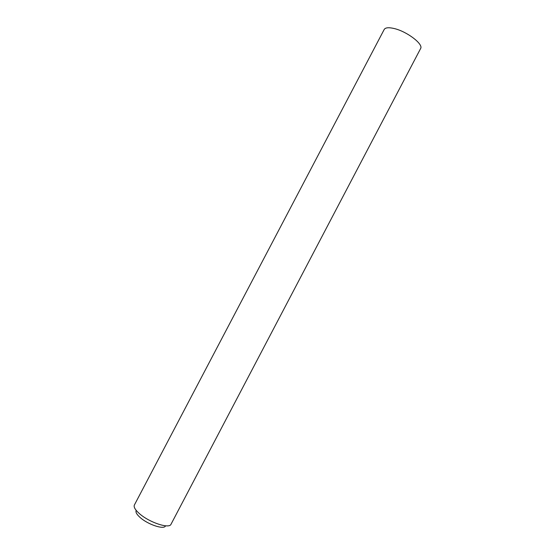 <?xml version="1.0" encoding="UTF-8"?>
<svg xmlns="http://www.w3.org/2000/svg" width="555" height="555" viewBox="0 0 555 555"><rect width="100%" height="100%" fill="white"/><g stroke="black" fill="none" stroke-linecap="round" stroke-linejoin="round"><path stroke-width="0.83" d="M165.48 525.89C164.238 529.949 147.914 524.607 140.061 517.433C136.703 514.416 135.413 512.098 136.176 510.503M134.435 504.911L134.386 505.001C133.512 506.965 135.143 509.795 139.277 513.5C149.059 522.394 169.393 529.144 171.023 524.239L171.072 524.149M171.023 524.239L420.586 48.59C423.777 44.296 406.857 31.351 394.008 28.492C388.625 27.25 385.357 27.583 384.199 29.477L134.386 505.001"/></g></svg>

